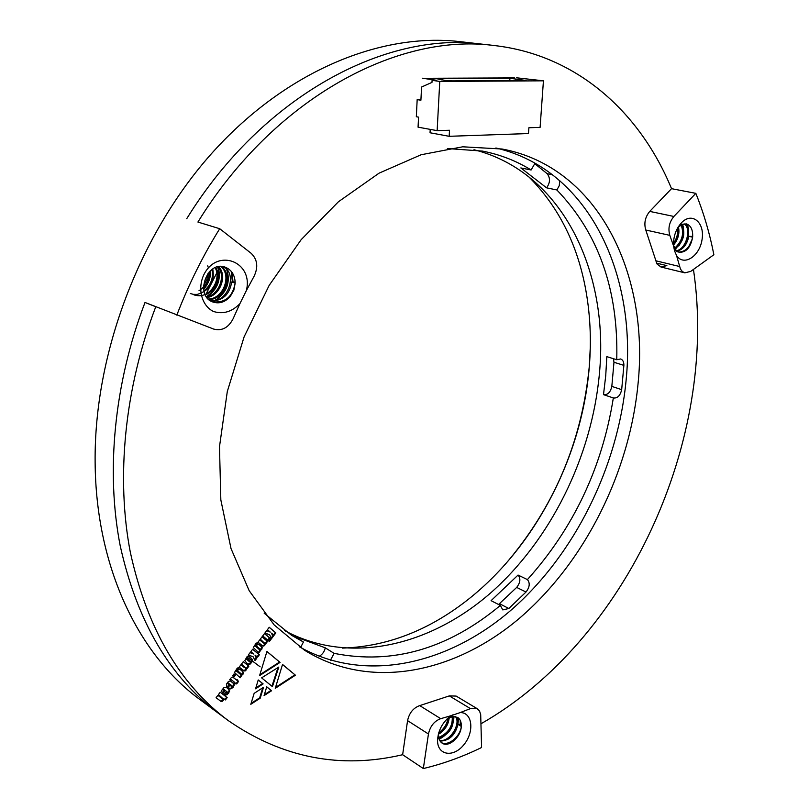<?xml version="1.0" encoding="UTF-8"?>
<svg xmlns="http://www.w3.org/2000/svg" width="809" height="809" viewBox="0 0 809 809"><rect width="100%" height="100%" fill="white"/><g stroke="black" fill="none" stroke-linecap="round" stroke-linejoin="round"><path stroke-width="1.21" d="M447.417 148.543L482.407 151.081C500.053 154.529 516.284 160.829 531.119 169.981L535.032 163.185M330.436 660.205L334.137 653.369C392.638 664.917 448.044 648.929 500.356 605.425L502.793 609.915L508.831 608.489L526.002 592.036C529.723 587.182 530.198 583.036 527.417 579.608C573.53 528.176 602.169 467.632 613.333 397.957L613.414 397.988C617.53 398.392 620.291 395.611 621.676 389.655L623.881 365.375C623.941 361.977 622.869 359.833 620.645 358.963L616.751 359.742C618.521 289.956 598.559 233.366 556.865 189.973L559.262 185.665L559.727 180.579M264.169 613.202L291.473 635.237L303.426 642.002L300.604 647.493M260.144 666.818L246.866 656.918M590.277 347.577L589.245 366.892C581.813 442.29 553.538 508.416 504.432 565.258M528.408 176.433C557.381 205.324 576.241 241.78 584.998 285.789C590.186 312.153 591.591 339.365 589.235 367.438C581.58 460.655 531.068 554.832 458.4 606.811C421.954 633.002 383.284 646.765 342.389 648.1M473.973 149.726C562.306 171.842 609.288 271.693 599.418 373.546C591.895 456.691 550.808 540.2 489.981 593.523C429.185 646.26 348.982 665.322 284.374 630.464M556.865 189.973L546.601 187.84L520.844 167.948L531.119 169.981M613.333 397.957L603.504 394.64L605.739 375.609L606.821 356.638L616.751 359.742M498.546 604.495L516.678 587.415C520.389 582.601 520.854 578.475 518.063 575.057L527.417 579.608M518.063 575.057L491.083 600.662L500.356 605.425M319.161 656.311C322.417 654.481 324.449 651.649 325.248 647.827L334.137 653.369M325.248 647.827L294.587 636.44L303.426 642.002M603.666 394.691C607.751 395.014 610.471 392.254 611.826 386.399L613.97 362.26L613.475 358.721M546.601 187.84C550.262 182.672 550.433 177.95 547.127 173.662L534.587 163.539M255.037 660.559L256.726 658.314L254.977 655.057L257.565 657.191L259.396 654.764L252.681 649.222L250.841 651.649L253.743 654.036L250.082 652.651L248.191 655.159L253.055 656.686L255.037 660.559M247.524 663.815L248.434 664.442L250.436 663.936L252.519 660.953L252.509 659.547L248.848 656.443L246.897 656.888L244.773 660.731L247.524 663.815M234.054 676.88L235.419 675.07L234.023 673.948L232.648 675.758L234.054 676.88M236.663 683.949L238.463 681.552L237.603 680.865L238.008 680.339L237.098 679.611L236.693 680.147L232.729 677.103L231.404 677.527L229.736 679.621L230.666 680.359L231.485 679.853L234.893 682.543L234.438 683.14L235.348 683.868L235.803 683.261L236.663 683.949M247.089 668.578L248.879 666.191L243.287 661.661L241.487 664.047L245.936 668.163L240.94 664.776L239.191 667.101L244.267 670.985L246.098 670.105L246.563 668.153L247.089 668.578M240.152 677.79L243.701 672.552L239.788 669.083L237.907 670.135L237.34 671.814L236.582 670.56L239.029 668.133L237.361 667.991L234.479 672.522L240.152 677.79M259.588 675.606L266.93 651.457L280.066 662.399L259.588 675.606M255.563 688.813L258.233 679.954L263.107 683.888L255.563 688.813M272.441 686.639L261.6 677.851L278.812 667.061L272.441 686.639M225.408 699.937L227.167 697.601L220.24 692.211L218.47 694.557L222.96 698.683L217.904 695.305L216.074 697.722L221.181 701.555L223.173 700.554L223.85 698.723L225.408 699.937M228.077 687.579L230.312 688.914L231.738 688.55L234.104 685.516L234.175 684.101L230.464 680.935L228.431 681.461L226.449 684.08L226.571 686.194L227.733 687.306L229.443 685.051L228.29 683.403L230.383 684.515L228.077 687.579M250.8 704.315L254.147 693.364L263.532 687.266L260.205 698.187L250.8 704.315M637.988 384.356C629.331 472.759 585.018 561.648 520.227 617.601C455.538 672.916 370.583 691.28 304.457 650.183L274.13 624.892L249.182 590.712L231.02 548.563L220.837 499.932L219.482 446.78L227.299 391.526L244.116 336.827L269.164 285.375L301.16 239.666L338.435 201.754L379.077 173.156L421.115 154.752L462.677 146.803L502.106 149.018C598.488 166.957 649.587 274.645 637.988 384.356M477.29 708.735L470.444 708.613L460.19 712.587C472.547 712.244 474.63 731.983 463.81 744.806C453.293 758.063 437.012 755.293 437.558 739.901C438.357 729.819 442.877 721.749 451.119 715.662L440.723 718.675C434.281 721.062 430.186 726.169 428.446 733.996L423.34 768.55C443.18 763.797 462.596 756.789 481.577 747.506L480.698 714.6L479.555 711.081L477.29 708.735L456.145 696.074L449.308 695.902L419.729 705.61C413.318 707.915 409.263 712.921 407.564 720.637L402.639 754.716C340.437 769.298 282.301 757.912 228.239 720.566C179.699 684.434 147.086 628.421 130.38 552.547C115.94 477.876 124.384 388.886 155.763 306.753L145.013 302.465C113.968 383.759 105.736 471.9 120.248 545.974C137.004 621.251 169.597 676.921 218.025 712.982C169.597 676.921 137.004 621.251 120.248 545.974C105.736 471.9 113.968 383.759 145.013 302.465L213.657 329.071C221.949 331.194 228.431 327.766 233.093 318.797L239.899 303.668C231.87 311.9 223.021 314.489 213.374 311.445C201.785 305.741 197.265 288.995 203.747 274.908C217.125 247.342 253.814 261.782 246.34 290.633L239.899 303.668M460.311 724.277L460.19 720.253M693.455 269.417C718.766 439.6 627.076 640.546 481.001 723.762M246.34 290.633L254.147 276.122C258.415 266.98 257.404 259.365 251.114 253.278L219.704 228.714L197.912 222.05C274.615 97.505 398.372 32.542 494.451 45.557C577.687 55.083 640.334 112.936 671.531 188.669L649.738 211.402C645.127 217.055 643.802 223.264 645.784 230.019L656.948 263.916L661.004 267.031L666.879 265.625L656.504 263.117M224.366 694.253L225.731 695.002L227.117 694.698L229.523 691.493L229.513 690.087L226.763 687.63L224.133 687.377L221.858 690.168L221.787 691.503L223.142 693.303L224.76 691.159L223.547 690.097L224.002 689.49L227.642 692.251L227.238 692.787L226.024 692.039L224.366 694.253L225.731 695.002M271.541 638.635L273.199 636.42L271.49 633.134L274.039 635.308L275.859 632.891L269.245 627.258L267.415 629.685L270.267 632.102L266.677 630.666L264.796 633.164L269.589 634.731L271.541 638.635M268.204 640.526L269.973 638.17L264.503 633.548L262.723 635.914L268.204 640.526M269.367 641.507L271.146 639.15L270.297 638.443L268.527 640.799L269.367 641.507M271.591 690.744L264.068 695.609L266.727 686.811L271.591 690.744L271.066 690.38L264.331 694.739M282.533 664.452L295.427 675.202L275.262 688.317L282.533 664.452M258.91 652.863L262.44 647.675L258.587 644.156L256.736 645.178L256.17 646.856L255.422 645.582L257.828 643.206L256.2 643.024L253.298 647.584L258.91 652.863M265.787 643.742L267.557 641.385L262.076 636.774L260.286 639.14L264.644 643.327L259.74 639.858L258.01 642.154L262.945 646.189L264.796 645.258L265.271 643.307L265.787 643.742M494.451 45.557L481.81 44.121C385.913 31.157 262.834 95.432 186.768 218.642C262.834 95.432 385.913 31.157 481.81 44.121L459.623 41.603C381.484 32.593 287.407 70.059 213.546 151.354C139.927 232.689 94.036 353.341 95.128 462.141C95.806 567.594 138.784 655.007 200.086 699.684L228.239 720.566M495.887 147.986C588.396 169.273 636.996 273.948 626.085 380.493C617.803 467.066 574.875 554.074 511.713 609.571C448.601 664.442 365.486 684.111 299.209 646.694M220.149 266.505L218.794 268.932M218.44 269.589L205.486 295.224M262.743 687.781L259.679 697.813L260.205 698.187M259.679 697.813L251.063 703.426M222.647 692.898L224.235 690.785L223.092 689.238L224.457 689.652M223.486 689.126L224.002 689.49M223.092 689.238L223.608 689.612M223.031 689.733L223.547 690.097M223.557 690.259L224.083 690.633M224.235 690.785L224.76 691.159M225.215 694.628L228.098 692.949L229.008 691.119L228.987 689.723L226.52 687.468M228.987 689.723L229.513 690.087M229.008 691.119L229.523 691.493M228.098 692.949L228.613 693.323M226.591 694.324L227.117 694.698M228.836 688.176L231.222 688.186L233.579 685.152L233.649 683.726L231 681.198M227.238 686.922L228.927 684.677L227.774 683.029L228.836 683.312M231.152 686.174L230.292 685.536L230.798 684.869L232.264 686.103L231.87 686.639L230.818 685.901L231.313 685.243M228.118 682.877L228.634 683.241M227.774 683.029L228.29 683.403M227.622 683.534L228.138 683.908M228.927 684.677L229.443 685.051M231 681.208L231.526 681.572M232.638 682.503L233.164 682.877M233.649 683.726L234.175 684.101M233.579 685.152L234.104 685.516M232.719 686.821L233.235 687.185M231.222 688.186L231.738 688.55M229.796 688.54L230.312 688.914M230.292 685.536L230.818 685.901M220.26 700.948L221.605 701.059L223.335 698.349L223.85 698.723M223.163 699.289L223.678 699.664M222.657 700.169L223.173 700.554M221.605 701.059L222.121 701.433M220.665 701.181L221.181 701.555M221.808 698.329L217.894 695.325M221.403 698.046L221.919 698.42M224.902 699.542L226.651 697.227L220.23 692.231M226.651 697.227L227.167 697.601M278.003 667.567L271.925 686.224M264.897 633.032L269.589 634.731M273.563 634.893L275.323 632.547L269.195 627.329M275.323 632.547L275.859 632.891M271.217 637.998L272.673 636.076L271.49 633.134M272.673 636.076L273.199 636.42M267.718 640.121L269.448 637.826L264.452 633.619M269.448 637.826L269.973 638.17M268.891 641.102L270.246 638.513M270.611 638.817L271.146 639.15M266.707 686.861L271.066 690.38M258.213 680.005L263.107 683.888M262.581 683.524L255.826 687.933M282.513 664.533L295.427 675.202M294.901 674.848L275.525 687.448M266.909 651.528L280.066 662.399M279.54 662.045L259.851 674.736M239.656 677.396L243.185 672.188L240.374 669.286M237.34 671.814L236.056 670.196L238.443 667.86M240.263 674.18L237.583 671.966L237.988 671.318L238.746 671.794M236.056 670.196L236.582 670.56M235.955 670.651L236.481 671.015M236.38 671.106L236.906 671.47M243.185 672.188L243.701 672.552M242.579 673.725L243.105 674.089M241.83 674.393L242.346 674.757M240.94 674.757L241.466 675.121M241.274 675.232L241.8 675.596M239.889 673.917L238.109 672.319L238.877 671.875L241.395 673.988L240.415 674.281M237.583 671.966L238.109 672.319M237.694 671.51L238.22 671.875M237.988 671.318L238.513 671.682M243.287 670.398L244.631 670.58L246.037 667.799L246.563 668.153M246.067 668.76L246.593 669.124M245.572 669.751L246.098 670.105M244.631 670.58L245.157 670.944M243.742 670.631L244.267 670.985M244.298 667.556L240.91 664.816M246.593 668.173L248.353 665.837L243.256 661.701M248.353 665.837L248.879 666.191M234.853 683.474L235.803 683.261M230.171 679.964L231.202 679.732M230.686 679.368L231.334 679.772M236.693 680.147L233.841 677.871M236.167 683.554L237.947 681.188L237.067 679.641M237.482 679.975L238.008 680.339M237.088 680.5L237.603 680.865M237.947 681.188L238.463 681.552M233.558 676.486L234.903 674.706L233.993 673.978M234.903 674.706L235.419 675.07M258.425 652.459L261.904 647.321L259.578 644.662M256.17 646.856L254.795 645.693L255.927 645.4M255.573 645.157L257.262 642.912M259.102 649.303L256.392 647.018L256.797 646.381L260.154 649.081L259.416 649.556L256.928 647.372L256.797 646.381M254.896 645.228L255.422 645.582M254.795 645.693L255.32 646.037M255.209 646.148L255.735 646.492M261.904 647.321L262.44 647.675M261.307 648.848L261.833 649.192M260.569 649.516L261.095 649.86M259.689 649.87L260.215 650.214M260.023 650.345L260.549 650.689M258.658 649.01L259.183 649.364M256.392 647.018L256.928 647.372M256.504 646.573L257.04 646.917M262.429 645.835L264.27 644.915L264.745 642.963L265.271 643.307M264.755 643.944L265.291 644.298M264.27 644.915L264.796 645.258M263.34 645.754L263.865 646.098M263.744 643.206L259.699 639.919M263.026 642.7L263.552 643.044M265.301 643.337L267.031 641.041L262.025 636.835M267.031 641.041L267.557 641.385M247.736 663.997L249.91 663.582L251.993 660.599L251.983 659.193L249.233 656.635M249.698 661.833L246.169 658.941L247.2 658.698M250.891 657.99L251.417 658.344M251.983 659.193L252.509 659.547M251.993 660.599L252.519 660.953M251.144 662.349L251.67 662.702M249.91 663.582L250.436 663.936M248.828 664.098L249.354 664.452M247.908 664.088L248.434 664.442M249.182 661.489L246.694 659.295L247.473 658.85L250.719 661.61L249.708 661.843M246.614 659.396L247.139 659.75M246.169 658.941L246.694 659.295M246.229 658.566L246.755 658.92M246.624 658.344L247.149 658.698M248.312 655.007L253.055 656.686M257.08 656.787L258.87 654.42L252.641 649.273M258.87 654.42L259.396 654.764M254.714 659.932L256.2 657.96L254.977 655.057M256.2 657.96L256.726 658.314M235.166 281.997L231.718 281.937L235.176 283.14C234.974 275.141 231.657 269.822 225.226 267.182C206.871 259.942 194.221 296.064 213 302.04C219.37 304.012 225.124 302.172 230.241 296.498L233.831 290.249L235.176 283.14C232.577 297.024 224.953 303.233 212.302 301.757M223.264 266.687C238.068 273.523 228.007 303.759 210.209 300.594M220.726 266.485C232.062 274.908 223.557 299.067 208.287 299.027M218.025 266.798C226.065 275.839 219.097 294.698 206.558 296.994M215.123 267.718C221.444 278.721 211.169 296.802 198.084 295.689M197.608 295.659L194.069 294.951M211.928 269.528C213.616 278.003 210.937 285.122 203.908 290.906M208.075 273.23L206.831 279.631L203.453 285.577M231.718 281.937C229.564 294.749 222.566 301.079 210.714 300.918M221.373 266.485C233.558 274.605 224.68 300.21 208.752 299.461M218.713 266.667C227.562 275.647 220.21 295.77 206.973 297.55M215.872 267.425C220.432 279.327 216.943 288.55 205.415 295.093M212.767 268.972C214.972 281.957 209.875 290.411 197.467 294.345M197.012 294.395L193.755 294.375M193.27 294.314L190.297 293.546M207.701 265.827L208.479 267.931M209.157 271.976C209.197 280.096 205.81 286.346 198.994 290.714M438.721 732.853L438.549 734.885C438.529 738.759 439.732 741.519 442.149 743.158C448.631 747.9 460.999 736.989 461.282 726.421C460.503 736.19 448.55 746.505 441.421 742.622M455.406 716.552C461.221 723.418 450.31 741.984 439.752 740.528M452.211 716.582C452.888 726.189 448.388 733.146 438.721 737.454M448.044 718.038C447.104 724.116 443.999 729.02 438.741 732.762M461.272 724.257L457.945 724.348L461.282 726.421C461.474 722.164 460.25 719.161 457.611 717.401L452.858 716.481L447.084 718.928M457.945 724.348C455.325 735.088 449.379 740.68 440.116 741.135M453.08 716.45C454.294 726.785 449.571 734.076 438.913 738.334M449.207 717.047C448.752 724.399 445.122 730.153 438.316 734.309M673.523 245.248L675.717 249.91L679.408 252.297C686.265 252.418 690.674 247.372 692.635 237.168C690.431 246.725 685.799 251.7 678.721 252.105M677.952 251.963L674.241 249.85M684.101 223.82C691.614 227.956 686.629 248.939 676.506 250.75M681.057 224.902C684.374 233.558 682.22 241.325 674.605 248.211M677.517 228.158C678.215 233.417 676.87 238.483 673.482 243.367M692.696 236.43L688.813 236.329L692.635 237.168C693.03 229.857 690.916 225.438 686.275 223.891L681.856 224.487L677.73 227.774M688.813 236.329C687.063 244.54 683.14 249.496 677.032 251.184M681.856 224.487C685.88 233.639 683.605 241.81 675.04 248.98M678.387 226.682C679.863 233.184 678.235 239.322 673.513 245.097M423.34 768.55L402.639 754.716M219.704 228.714C202.837 255.917 188.537 284.728 176.817 315.146M695.831 193.341L673.887 216.458C669.235 222.212 667.88 228.512 669.822 235.358L673.563 245.956C673.199 236.663 675.909 228.856 681.704 222.526C692.271 211.655 705.023 222.768 702.03 239.666C699.563 256.554 683.544 266.677 676.516 255.462L680.47 269.124L682.371 271.561L684.829 272.845L690.714 271.389L713.872 254.734C709.705 233.326 703.688 212.858 695.831 193.341L671.531 188.669M676.516 255.462L674.585 250.972L673.563 245.956M451.119 715.662L460.19 712.587M692.423 238.706L687.65 248.929M686.528 223.951C689.592 232.689 687.771 241.213 681.067 249.546M682.068 224.396C684.262 232.861 682.27 240.839 676.102 248.343M677.891 227.501C678.357 233.255 676.89 238.837 673.482 244.237M687.195 224.164C689.946 231.465 688.803 239.12 683.787 247.16M682.584 224.194C684.738 231.273 683.484 238.513 678.842 245.906M678.427 226.803C679.135 232.941 677.639 238.888 673.927 244.652M460.493 730.648C457.934 736.402 454.264 740.69 449.46 743.522M457.722 717.472C458.066 726.897 453.849 734.643 445.061 740.71M453.434 716.42C453.01 725.329 448.783 732.479 440.753 737.889M448.773 717.411C447.337 724.116 443.898 729.576 438.448 733.793M458.288 717.876C458.764 725.663 455.538 732.711 448.601 739.021M453.97 716.41C453.505 726.543 448.58 734.157 439.186 739.264M449.147 718.614C447.701 724.459 444.687 729.344 440.106 733.278M231.182 271.248L232.405 281.947M225.529 267.294C231.94 278.276 225.256 296.246 213.202 301.14M217.661 266.879C220.827 279.196 217.075 289.157 206.396 296.751M210.077 271.055C210.158 277.457 207.984 283.322 203.534 288.631M232.082 272.411L233.002 281.957M226.126 267.526C231.182 281.542 227.238 292.737 214.294 301.11M218.117 266.778C221.474 279.358 217.651 289.47 206.659 297.125M210.603 270.58C210.866 277.477 208.54 283.737 203.615 289.339M516.627 77.806L543.436 80.819L540.099 127.387L528.894 127.741L528.489 133.546L449.167 136.306L430.044 132.777L430.216 129.389M418.556 117.133L418.061 127.165L437.143 130.643L439.762 81.446L432.087 80.334L431.976 82.387L421.57 87.018L420.902 100.225L417.171 99.618L416.332 116.739L418.556 117.133M509.933 78.281L436.182 78.615L445.81 80.546L452.069 80.89L526.052 80.465L509.933 78.281L509.781 80.556M432.087 80.334L436.759 80.303L422.258 78.21M543.436 80.819L439.762 81.446M425.979 78.291L514.453 77.907M420.943 99.558L417.171 99.618M449.167 136.306L449.501 130.259L437.143 130.643M515.596 80.526L515.697 79.06M518.994 80.506L519.095 79.039M441.835 79.97L441.856 79.424M516.678 587.415L526.002 592.036M499.558 603.726L508.831 608.489M613.97 362.26L623.881 365.375M611.826 386.399L621.676 389.655M547.127 173.662L552.527 174.734M226.146 692.16L226.662 692.534M228.067 688.681L228.583 689.056M228.148 684.07L228.664 684.434M230.727 685.87L231.243 686.244M242.336 670.863L242.862 671.227M238.159 672.532L238.685 672.896M261.074 645.997L261.6 646.351M256.959 647.604L257.495 647.948M249.475 656.827L250.001 657.181M669.822 235.358L645.784 230.019M655.624 260.741L679.489 266.485M470.444 708.613L449.308 695.902M419.729 705.61L440.723 718.675M428.446 733.996L407.564 720.637M649.738 211.402L673.887 216.458M226.257 692.251L226.783 692.625M223.982 689.308L224.498 689.683M228.472 683.039L228.987 683.403M230.959 686.052L231.485 686.426M221.626 698.218L222.141 698.592M236.663 670.054L237.189 670.418M240.091 674.089L240.617 674.443M238.362 671.51L238.877 671.875M230.959 679.489L231.485 679.853M255.472 645.086L255.998 645.44M258.89 649.202L259.416 649.556M257.05 646.533L257.586 646.887M263.582 643.125L264.108 643.479M249.445 661.711L249.971 662.065M246.947 658.496L247.473 658.85M438.549 734.885L437.558 739.901M448.783 717.856L452.413 714.944M684.829 272.845L661.004 267.031M673.877 246.482L674.585 250.972M678.62 226.803L681.704 222.526"/></g></svg>
